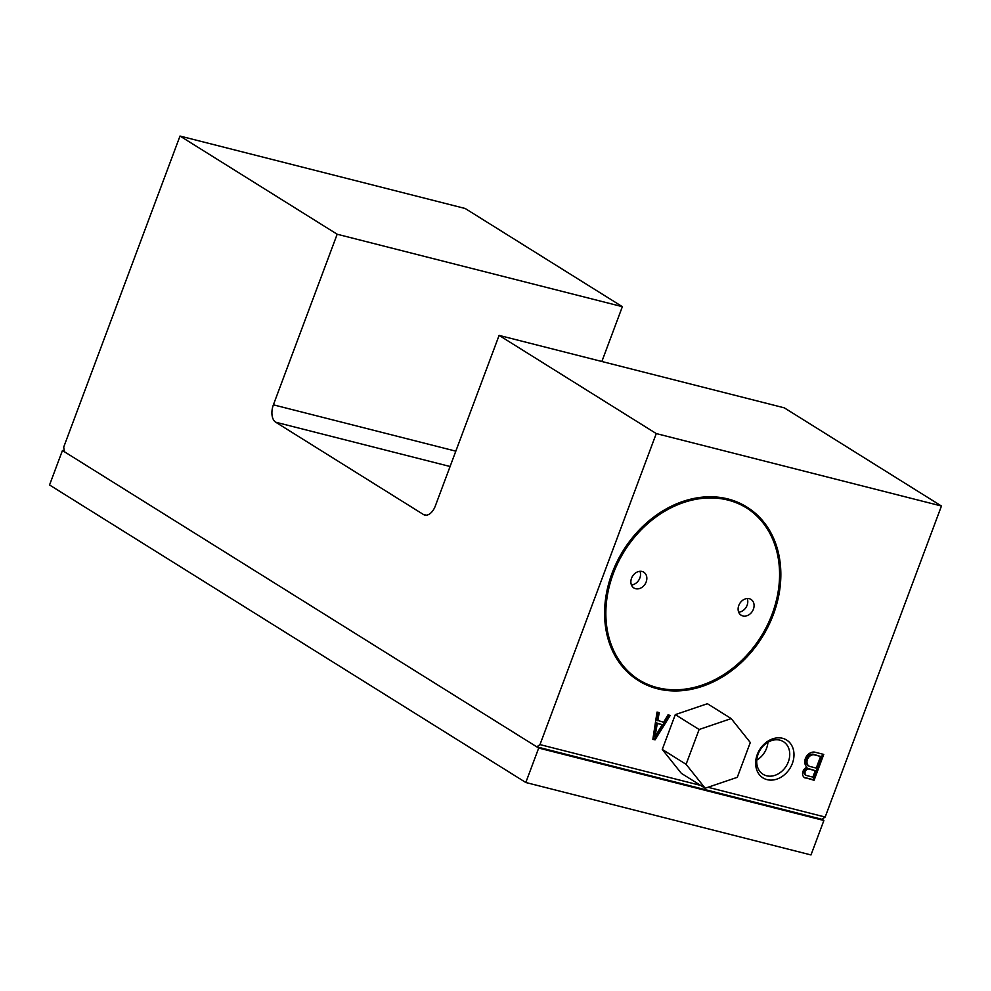 <?xml version="1.0" encoding="UTF-8"?>
<svg xmlns="http://www.w3.org/2000/svg" width="991" height="991" viewBox="0 0 991 991"><rect width="100%" height="100%" fill="white"/><g stroke="black" fill="none" stroke-linecap="round" stroke-linejoin="round"><path stroke-width="1.49" d="M275.709 422.216A13.948 8.163 -75.7 0 1 273.392 404.824L337.175 234.235L180.003 136.052L63.721 447.077L64.341 451.71L536.788 746.855L539.984 744.6L656.265 433.575L499.105 335.392L435.322 505.98A13.948 8.163 -75.7 0 1 424.743 515.047A13.948 8.163 -75.7 0 1 423.343 514.44L275.709 422.216L450.087 466.501M180.003 136.052L465.188 208.494L622.36 306.677L601.859 361.492M807.752 768.397L808.706 768.991A3.555 2.837 122 0 0 805.274 771.568A3.555 2.837 122 0 0 806.154 775.371A3.555 2.837 122 0 0 806.29 775.445L812.868 777.117L815.283 770.664L807.752 768.397A3.555 2.837 122 0 0 804.32 770.973A3.555 2.837 122 0 0 805.2 774.776A3.555 2.837 122 0 0 805.336 774.851L806.03 775.296M820.598 756.443L813.066 754.176A6.318 5.042 122 0 0 806.637 758.474A6.318 5.042 122 0 0 808.086 765.486L809.04 766.093A6.318 5.042 122 0 0 809.672 766.402L816.25 768.075L820.598 756.443L814.02 754.77A6.318 5.042 122 0 0 807.591 759.069A6.318 5.042 122 0 0 809.04 766.093M804.11 777.34A6.07 4.831 122 0 0 804.37 777.44L813.14 779.669L822.679 754.151M815.283 770.664L808.706 768.991M813.066 754.176L814.02 754.77M804.37 777.44L814.094 780.264L823.756 754.424L814.986 752.194A8.659 6.9 122 0 0 805.98 757.235A8.659 6.9 122 0 0 806.984 767.145A6.07 4.831 122 0 0 802.735 772.224A6.07 4.831 122 0 0 804.568 777.675A6.07 4.831 122 0 0 805.311 778.034M813.14 779.669L814.094 780.264M662.186 724.694L656.364 722.86L653.961 736.412L654.915 737.007L662.186 724.694L657.318 723.455L654.915 737.007M652.908 738.964L654.097 739.274L669.049 715.118M657.789 720.754L659.226 712.628L657.033 712.071L652.858 739.311L655.051 739.868L670.201 715.415L668.008 714.858L663.636 722.241L656.835 720.16L658.21 712.368M656.364 722.86L657.318 723.455M654.097 739.274L655.051 739.868M767.938 742.247A19.225 15.323 -58 0 1 766.588 748.23A19.225 15.323 -58 0 1 756.777 760.122M788.341 761.819A19.225 15.323 -58 0 1 766.576 775.78A19.225 15.323 -58 0 1 763.045 774.281A19.225 15.323 -58 0 1 760.233 749.853A19.225 15.323 -58 0 1 783.41 741.664A19.225 15.323 -58 0 1 788.341 761.819M767.084 779.644A22.322 17.801 -58 0 1 763.479 744.774A22.322 17.801 -58 0 1 793.878 752.491A22.322 17.801 -58 0 1 767.084 779.644M639.963 571.299A9.303 7.42 -58 0 1 639.864 578.013A9.303 7.42 -58 0 1 631.44 584.95M646.169 581.952A9.303 7.42 -58 0 1 635.627 588.704A9.303 7.42 -58 0 1 633.918 587.985A9.303 7.42 -58 0 1 632.568 576.167A9.303 7.42 -58 0 1 643.778 572.203A9.303 7.42 -58 0 1 646.169 581.952M747.214 598.539A9.303 7.42 -58 0 1 747.115 605.253A9.303 7.42 -58 0 1 738.679 612.203M753.408 609.192A9.303 7.42 -58 0 1 742.878 615.956A9.303 7.42 -58 0 1 741.169 615.225A9.303 7.42 -58 0 1 739.806 603.408A9.303 7.42 -58 0 1 751.029 599.444A9.303 7.42 -58 0 1 753.408 609.192M746.434 507.875A101.392 80.828 -58 0 1 772.187 613.962A101.392 80.828 -58 0 1 657.367 687.63A101.392 80.828 -58 0 1 638.997 679.851M772.658 614.259A101.392 80.828 -58 0 1 639.232 679.999A101.392 80.828 -58 0 1 624.392 551.182A101.392 80.828 -58 0 1 746.669 508.024A101.392 80.828 -58 0 1 772.658 614.259M773.389 614.445A102.321 81.572 -58 0 1 638.737 680.792A102.321 81.572 -58 0 1 623.773 550.798A102.321 81.572 -58 0 1 747.164 507.231A102.321 81.572 -58 0 1 773.389 614.445M638.501 680.644A102.321 81.572 -58 0 1 638.266 680.495A102.321 81.572 -58 0 1 623.289 550.5A102.321 81.572 -58 0 1 746.694 506.934A102.321 81.572 -58 0 1 746.929 507.082M536.788 746.855L821.973 819.297L825.169 817.042L941.45 506.017L784.29 407.834L499.105 335.392M337.175 234.235L622.36 306.677M656.265 433.575L941.45 506.017M539.984 744.6L700.662 785.417M707.983 787.275L825.169 817.042M705.171 788.229L737.279 777.328L750.298 742.507L731.209 718.586L699.113 729.5L686.094 764.321L705.171 788.229L681.362 773.352L662.273 749.444L686.094 764.321M731.209 718.586L707.401 703.721L675.292 714.622L662.273 749.444M699.113 729.5L675.292 714.622M525.812 782.506L538.695 748.044L62.433 450.521L49.55 484.983L525.812 782.506L810.997 854.948L823.88 820.486L821.973 819.297M62.433 450.521L64.242 450.979M538.695 748.044L823.88 820.486M273.392 404.824L455.823 451.165M423.343 514.44L426.254 515.184M806.154 775.371L805.2 774.776"/></g></svg>
